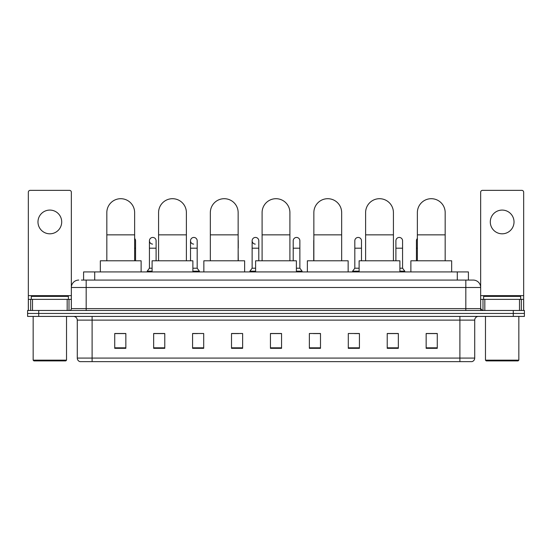 <?xml version="1.0" encoding="UTF-8"?>
<svg xmlns="http://www.w3.org/2000/svg" width="552" height="552" viewBox="0 0 552 552"><rect width="100%" height="100%" fill="white"/><g stroke="black" fill="none" stroke-linecap="round" stroke-linejoin="round"><path stroke-width="0.83" d="M83.587 280.078L83.587 271.922L468.413 271.922L468.413 280.078M81.53 280.078L470.642 280.078M81.358 280.078L86.181 280.078L86.181 287.495L71.346 287.495L71.346 308.623A1.856 1.856 0 0 1 69.497 310.479M78.763 280.078A7.417 7.417 0 0 0 71.346 287.495L71.346 192.213A1.856 1.856 0 0 0 69.497 190.357L30.194 190.357A1.856 1.856 0 0 0 28.338 192.213L28.338 299.356L32.513 299.356L32.513 310.479M473.236 280.078A7.417 7.417 0 0 1 480.654 287.495L465.819 287.495L465.819 280.078L473.126 280.078M519.487 310.479L519.487 299.356L523.662 299.356L523.662 310.479L523.662 192.213A1.856 1.856 0 0 0 521.806 190.357L482.503 190.357A1.856 1.856 0 0 0 480.654 192.213L480.654 308.623L482.503 310.479M38.723 310.479L27.6 310.479L27.6 313.446L38.723 313.446L27.6 313.446L27.6 316.413L38.723 316.413L38.723 313.446L513.277 313.446L38.723 313.446L38.723 310.479L513.277 310.479L513.277 313.446L524.4 313.446L513.277 313.446L513.277 316.413L38.723 316.413M524.4 310.479L524.4 313.446L524.4 310.479L513.277 310.479M474.72 358.082C474.616 359.863 473.726 361.049 472.05 361.643L459.892 361.643L459.892 358.082L474.72 358.082L474.72 320.119A3.705 3.705 0 0 1 478.425 316.413M459.892 361.643L79.95 361.643A3.705 3.705 0 0 1 77.28 358.082L77.28 320.119C77.059 317.869 75.824 316.634 73.575 316.413M437.274 348.333L437.274 333.505L426.151 333.505L426.151 348.333L437.274 348.333M398.344 348.333L398.344 333.505L387.221 333.505L387.221 348.333L398.344 348.333M359.421 348.333L359.421 333.505L348.298 333.505L348.298 348.333L359.421 348.333M320.491 348.333L320.491 333.505L309.368 333.505L309.368 348.333L320.491 348.333M125.849 348.333L125.849 333.505L114.726 333.505L114.726 348.333L125.849 348.333M164.779 348.333L164.779 333.505L153.656 333.505L153.656 348.333L164.779 348.333M203.702 348.333L203.702 333.505L192.579 333.505L192.579 348.333L203.702 348.333M242.632 348.333L242.632 333.505L231.509 333.505L231.509 348.333L242.632 348.333M281.561 348.333L281.561 333.505L270.439 333.505L270.439 348.333L281.561 348.333M524.4 316.413L524.4 313.446L524.4 316.413L513.277 316.413M354.453 333.58L359.421 333.58M395.529 333.58L392.858 333.58M231.509 333.58L238.63 333.58M192.579 333.58L197.547 333.58M159.142 333.58L156.471 333.58M313.37 333.58L320.491 333.58M281.561 333.58L270.439 333.58M164.779 333.58L153.656 333.58M125.849 333.58L114.726 333.58M398.344 333.58L387.221 333.58M437.274 333.58L426.151 333.58M49.846 210.084A11.861 11.861 0 0 0 37.978 221.945A11.861 11.861 0 0 0 49.846 233.806A11.861 11.861 0 0 0 61.707 221.945A11.861 11.861 0 0 0 49.846 210.084M67.178 310.479L67.178 299.356L32.513 299.356M67.178 299.356L71.346 299.356M28.338 310.479L28.338 299.356M65.785 360.898L33.9 360.898L33.161 360.159L66.53 360.159L65.785 360.898M33.161 316.413L33.161 360.159M66.53 316.413L66.53 360.159M68.379 299.356L68.379 296.389L31.305 296.389L31.305 299.356M106.826 260.799L106.826 212.603A13.903 13.903 0 0 1 120.729 198.699A13.903 13.903 0 0 1 134.633 212.603A13.903 13.903 0 0 0 120.729 198.699M134.633 260.799L134.633 212.603M141.126 271.922L141.126 260.799L100.34 260.799L100.34 271.922M158.583 260.799L158.583 212.603A13.903 13.903 0 0 1 172.486 198.699A13.903 13.903 0 0 1 186.39 212.603A13.903 13.903 0 0 0 172.486 198.699M186.39 260.799L186.39 212.603M192.876 271.922L192.876 260.799L152.097 260.799L152.097 271.922M210.34 260.799L210.34 212.603A13.903 13.903 0 0 1 224.243 198.699A13.903 13.903 0 0 1 238.147 212.603A13.903 13.903 0 0 0 224.243 198.699M238.147 260.799L238.147 212.603M244.633 271.922L244.633 260.799L203.854 260.799L203.854 271.922M262.096 260.799L262.096 212.603A13.903 13.903 0 0 1 276 198.699A13.903 13.903 0 0 1 289.903 212.603A13.903 13.903 0 0 0 276 198.699M289.903 260.799L289.903 212.603M296.389 271.922L296.389 260.799L255.61 260.799L255.61 271.922M313.853 260.799L313.853 212.603A13.903 13.903 0 0 1 327.757 198.699A13.903 13.903 0 0 1 341.66 212.603A13.903 13.903 0 0 0 327.757 198.699M341.66 260.799L341.66 212.603M348.146 271.922L348.146 260.799L307.367 260.799L307.367 271.922M365.61 260.799L365.61 212.603A13.903 13.903 0 0 1 379.514 198.699A13.903 13.903 0 0 1 393.417 212.603A13.903 13.903 0 0 0 379.514 198.699M393.417 260.799L393.417 212.603M399.903 271.922L399.903 260.799L359.124 260.799L359.124 271.922M417.367 260.799L417.367 212.603A13.903 13.903 0 0 1 431.271 198.699A13.903 13.903 0 0 1 445.174 212.603A13.903 13.903 0 0 0 431.271 198.699M445.174 260.799L445.174 212.603M451.66 271.922L451.66 260.799L410.874 260.799L410.874 271.922M135.564 260.799L135.564 248.193L134.633 248.193M134.633 238.471A3.34 3.34 0 0 1 135.564 240.782L135.564 248.193M152.552 244.108A3.34 3.34 0 0 1 149.426 240.782A3.34 3.34 0 0 1 152.973 237.45A3.34 3.34 0 0 1 156.099 240.782L156.099 248.193L149.426 248.193L149.426 240.782M152.097 268.217L149.426 268.217L149.426 248.193M156.099 260.799L156.099 248.193M149.426 268.217L147.205 271.177L147.205 271.922M152.097 271.177L147.205 271.177M193.635 244.108A3.34 3.34 0 0 1 190.509 240.782A3.34 3.34 0 0 1 194.049 237.45A3.34 3.34 0 0 1 197.181 240.782L197.181 248.193L190.509 248.193L190.509 240.782M197.181 248.193L197.181 268.217L192.876 268.217M190.509 260.799L190.509 248.193M197.181 268.217L199.403 271.177L192.876 271.177M199.403 271.177L199.403 271.922M238.257 260.799L238.147 248.193M238.147 239.927A3.34 3.34 0 0 1 238.257 240.782L238.257 248.193M255.252 244.108A3.34 3.34 0 0 1 252.126 240.782A3.34 3.34 0 0 1 255.673 237.45A3.34 3.34 0 0 1 258.798 240.782L258.798 248.193L252.126 248.193L252.126 240.782M255.61 268.217L252.126 268.217L252.126 248.193M258.798 260.799L258.798 248.193M252.126 268.217L249.897 271.177L249.897 271.922M255.61 271.177L249.897 271.177M293.202 240.782A3.34 3.34 0 0 1 296.748 237.45A3.34 3.34 0 0 1 299.874 240.782L299.874 248.193L293.202 248.193L293.202 240.782M299.874 248.193L299.874 268.217L296.389 268.217M293.202 260.799L293.202 248.193M299.874 268.217L302.103 271.177L296.389 271.177M302.103 271.177L302.103 271.922M313.743 260.799L313.743 240.782A3.34 3.34 0 0 1 313.853 239.927M354.819 240.782A3.34 3.34 0 0 1 358.365 237.45A3.34 3.34 0 0 1 361.491 240.782L361.491 248.193L354.819 248.193L354.819 240.782M359.124 268.217L354.819 268.217L354.819 248.193M361.491 260.799L361.491 248.193M354.819 268.217L352.597 271.177L352.597 271.922M359.124 271.177L352.597 271.177M395.901 240.782A3.34 3.34 0 0 1 399.448 237.45A3.34 3.34 0 0 1 402.574 240.782L402.574 248.193L395.901 248.193L395.901 240.782M402.574 248.193L402.574 268.217L399.903 268.217M395.901 260.799L395.901 248.193M402.574 268.217L404.795 271.177L399.903 271.177M404.795 271.177L404.795 271.922M416.436 260.799L416.436 240.782A3.34 3.34 0 0 1 417.367 238.471M502.154 210.084A11.861 11.861 0 0 0 490.293 221.945A11.861 11.861 0 0 0 502.154 233.806A11.861 11.861 0 0 0 514.022 221.945A11.861 11.861 0 0 0 502.154 210.084M519.487 299.356L484.822 299.356L484.822 310.479M480.654 299.356L484.822 299.356M480.654 310.479L480.654 308.623L465.819 308.623L465.819 287.495L86.181 287.495L86.181 308.623L465.819 308.623L465.819 310.479M518.1 360.898L486.215 360.898L485.47 360.159L518.839 360.159L518.1 360.898M485.47 316.413L485.47 360.159M518.839 316.413L518.839 360.159M520.695 299.356L520.695 296.389L483.621 296.389L483.621 299.356M94.709 280.078L94.709 271.922M457.291 280.078L457.291 271.922M86.181 310.479L86.181 308.623L71.346 308.623M459.892 316.413L459.892 320.119L77.28 320.119M474.72 320.119L459.892 320.119L459.892 358.082L92.108 358.082L92.108 361.643M77.28 358.082L92.108 358.082L92.108 316.413M281.561 347.815L270.439 347.815M242.632 347.815L231.509 347.815M203.702 347.815L192.579 347.815M164.779 347.815L153.656 347.815M125.849 347.815L114.726 347.815M320.491 347.815L309.368 347.815M359.421 347.815L348.298 347.815M398.344 347.815L387.221 347.815M437.274 347.815L426.151 347.815M71.346 295.651L28.338 295.651M71.318 308.947L71.318 299.356M69 299.356L69 310.479M28.373 299.356L28.373 310.479M30.684 310.479L30.684 299.356M106.826 234.848L134.633 234.848M158.583 234.848L186.39 234.848M210.34 234.848L238.147 234.848M262.096 234.848L289.903 234.848M313.853 234.848L341.66 234.848M365.61 234.848L393.417 234.848M417.367 234.848L445.174 234.848M417.367 248.193L416.436 248.193M523.662 295.651L480.654 295.651M523.627 310.479L523.627 299.356M521.316 299.356L521.316 310.479M480.682 299.356L480.682 308.947M483 310.479L483 299.356"/></g></svg>
